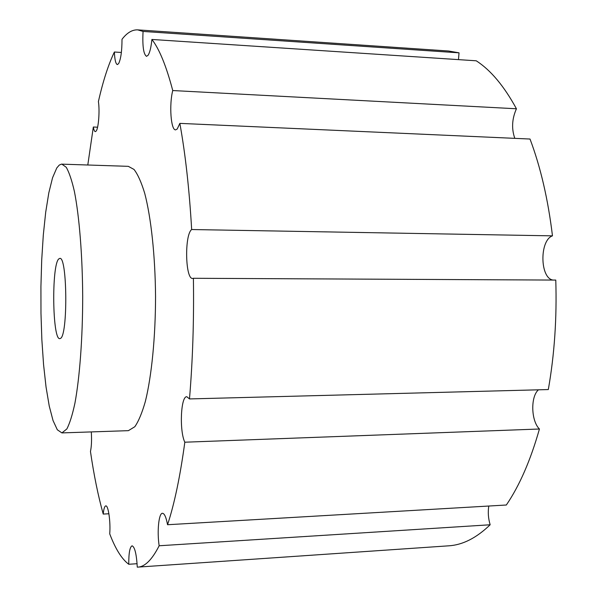 <?xml version="1.0" encoding="UTF-8"?>
<svg xmlns="http://www.w3.org/2000/svg" width="597" height="597" viewBox="0 0 597 597"><rect width="100%" height="100%" fill="white"/><g stroke="black" fill="none" stroke-linecap="round" stroke-linejoin="round"><path stroke-width="0.9" d="M97.572 127.206L93.333 127.019C93.863 129.997 94.527 131.541 95.333 131.638L96.207 131.019C98.535 128.176 99.871 110.535 98.401 101.58C102.96 81.326 108.288 64.804 114.378 52.021C114.736 59.842 115.743 64.028 117.378 64.573L118.639 63.595C120.878 58.954 121.997 50.857 121.997 39.312C126.982 32.783 132.221 29.634 137.706 29.872L143.056 31.44C142.34 46.029 143.496 54.327 146.534 56.334L148.131 55.215C149.854 52.469 151.108 47.215 151.899 39.454L476.234 60.797C490.689 70.095 504.092 86.087 516.435 108.773L172.749 90.543C169.048 104.699 170.876 130.4 175.622 129.87L177.219 129.027L179.846 123.378L530.017 139.034C540.583 167.07 548.068 199.338 552.471 235.852L191.659 229.532C189.324 189.309 185.383 153.929 179.846 123.378M514.808 138.355C511.42 128.728 511.965 118.863 516.435 108.773M121.378 52.454L114.378 52.021M458.481 59.625L459.026 52.827L143.056 31.44M60.446 338.417C67.998 335.79 67.304 255.844 59.782 258.404L58.737 258.964C51.439 265.21 52.394 340.193 59.804 338.633L60.446 338.417M61.916 432.907L128.377 430.661L134.81 426.736C138.586 421.295 142.108 412.826 145.384 401.341C151.623 376.065 155.496 337.29 155.548 296.56C155.227 255.859 151.108 217.711 144.72 193.353C141.385 182.339 137.817 174.369 134.019 169.444L128.303 166.339L61.476 164.138L59.275 165.063L56.782 167.951L52.543 177.794L48.812 192.868L45.7 212.241L43.312 234.957L41.708 260.031L40.924 286.485L40.977 313.373L41.857 339.738L43.566 364.603L46.044 387.013L49.23 405.982L53.036 420.542L57.319 429.78L61.916 432.907L66.834 428.967C69.715 423.46 72.416 414.87 74.924 403.199C79.692 377.513 82.662 338.036 82.699 296.545C82.446 255.083 79.289 216.241 74.401 191.488C71.841 180.309 69.11 172.22 66.215 167.242L61.842 164.13M93.333 127.019L87.796 164.996M91.296 431.915C91.811 439.989 91.535 446.511 90.46 451.474C93.886 475.048 98.147 495.913 103.229 514.069L108.9 513.763M103.229 514.069C103.744 508.868 104.602 506.144 105.788 505.883C108.303 505.137 110.729 522.054 109.721 533.852C115.452 548.971 121.803 559.113 128.758 564.269C128.713 553.076 129.825 546.919 132.101 545.807C134.78 546.949 136.504 554.068 137.28 567.15L448.705 545.822C462.653 544.986 476.466 537.972 490.152 524.77C488.271 518.457 487.816 512.211 488.786 506.032M137.847 567.128C144.974 566.784 152.078 559.665 159.153 545.762L490.152 524.77M128.758 564.269L137.101 563.71M548.315 389.557L189.488 398.93C192.727 360.387 194.032 320.171 193.406 278.284L555.777 280.075C556.956 318.022 554.471 354.514 548.315 389.557M539.434 429.004C530.569 460.287 519.539 485.622 506.338 505.01L167.548 524.726C174.414 503.943 180.175 476.436 184.824 442.205L539.434 429.004C531.039 420.915 530.434 396.654 538.442 389.811M172.749 90.543C166.302 66.058 159.354 49.029 151.899 39.454M459.026 52.827L448.571 51.006L137.706 29.872M552.971 280.06C539.852 278.195 539.434 240.225 552.471 235.852M167.548 524.726C166.153 517.271 164.459 513.457 162.466 513.286C158.78 512.995 156.936 531.554 159.153 545.762M189.488 398.93L186.839 396.729C180.764 395.901 179.257 430.944 184.824 442.205M191.659 229.532C184.391 234.83 185.279 279.493 192.667 278.448L193.406 278.284"/></g></svg>
